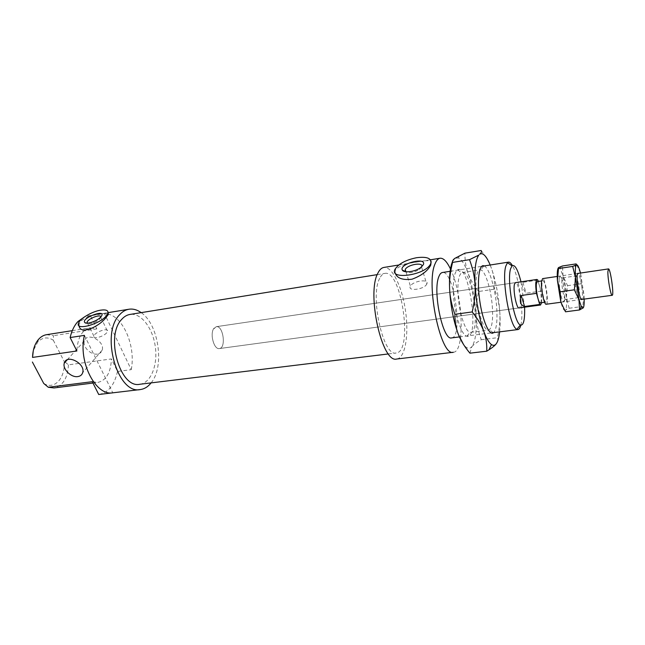 <?xml version="1.0" encoding="UTF-8"?>
<svg xmlns="http://www.w3.org/2000/svg" width="645" height="645" viewBox="0 0 645 645"><rect width="100%" height="100%" fill="white"/><g stroke="black" fill="none" stroke-linecap="round" stroke-linejoin="round"><path stroke-width="0.48" stroke-dasharray="3.23 2.42" d="M46.537 334.69L53.519 335.658L53.293 340.197C47.601 336.65 42.401 337.279 37.684 342.084L33.306 350.59M43.707 383.42C54.559 390.499 65.927 377.309 64 361.111L68.418 364.852L111.408 358.926L117.487 371.456L131.217 369.658L104.409 313.502L90.469 315.784L96.831 328.902L90.115 327.845C82.012 329.918 77.593 337.625 76.876 350.985M96.831 328.902L53.519 335.658M84.414 335.36L112.786 392.821M68.418 364.852C67.725 378.091 62.944 385.791 54.067 387.943M92.283 381.695L97.838 382.437C106.344 380.3 110.859 372.463 111.408 358.926M53.293 340.197L64 361.111M97.395 354.049C90.784 355.322 82.157 346.526 84.455 340.802C87.019 331.627 105.312 341.294 102.168 350.171C101.45 352.355 99.862 353.645 97.395 354.049M520.805 325.209C524.208 313.099 518.991 276.213 512.364 265.522M520.999 281.8L524.587 307.173M451.653 337.899C463.505 337.512 453.895 269.594 442.406 272.512M519.072 307.923L219.348 348.566L519.072 307.923C522.547 308.004 518.806 281.575 515.492 282.615L216.252 326.684L213.93 328.281C209.601 333.586 213.987 349.888 219.348 348.566C226.435 348.09 223.194 325.185 216.252 326.684L213.334 329.297C209.931 335.529 214.414 349.775 219.348 348.566C226.435 348.09 223.194 325.185 216.252 326.684L515.492 282.615M421.911 266.595L419.524 269.441C413.711 272.714 409.011 273.472 405.439 271.698M426.869 283.84L426.732 284.139C424.225 289.581 407.172 291.645 410.422 286.162C412.711 280.938 429.312 278.543 426.869 283.84M100.902 316.84L99.757 319.138C94.984 322.831 90.872 324.25 87.422 323.387L87.22 323.177M106.699 332.788C103.418 336.803 92.622 339.56 93.864 336.077C94.63 332.062 108.973 327.136 107.546 331.393L106.699 332.788M395.022 272.674L395.554 269.803C399.618 265.619 407.051 262.983 417.855 261.902C425.16 260.395 429.594 260.298 431.158 261.62M79.037 325.781L79.004 324.604L80.81 321.008C86.599 316.872 93.759 314.413 102.297 313.631L108.013 312.962M131.217 369.658C135.853 347.502 124.267 318.243 108.586 314.155M108.336 314.091L104.409 313.502M99.064 394.458C108.416 392.555 114.552 384.888 117.487 371.456M90.469 315.784L84.463 316.921M151.107 382.888C164.798 366.731 158.807 324.362 141.174 312.632M139.844 384.267C150.995 382.945 157.977 364.957 155.268 346.47C152.744 327.966 141.045 312.615 129.968 314.438M379.736 278.277C369.609 295.934 383.324 357.225 396.127 353C413.397 352.106 401.714 269.473 384.863 273.399C382.888 273.73 381.171 275.359 379.736 278.277M396.78 359.007C405.197 358.007 409.011 335.118 405.544 311.075C402.206 287.009 392.192 266.079 383.831 267.449M453.33 352.275C465.335 352.025 462.9 293.757 450.46 268.973M537.874 280.115L522.877 282.317C521.378 284.679 522.466 288.315 526.135 293.241L541.034 291.129L538.253 281.438M522.877 282.317L526.135 293.241M540.26 302.876C541.897 302.989 541.373 292.016 539.462 285.646C538.664 282.937 537.922 281.583 537.253 281.583M541.574 302.699C541.913 299.788 541.736 295.934 541.034 291.129M542.034 283.018C541.316 288.742 544.195 302.868 545.912 302.11C548.484 302.231 545.323 279.922 542.897 280.752L542.034 283.018M546.202 304.247C549.29 304.384 545.509 277.632 542.582 278.624M478.687 291.484C473.801 285.332 470.253 279.245 468.06 273.222C472.479 285.945 475.172 300.175 476.131 315.913C475.736 308.326 476.591 300.183 478.687 291.484L494.497 289.178C497.585 297.2 499.359 305.053 499.835 312.72C498.754 296.829 496.094 282.429 491.869 269.537L490.176 265.006M452.451 261.749L454.91 258.322L458.434 257.96C461.723 259.588 464.932 264.684 468.06 273.222C465.875 267.215 464.835 260.532 464.94 253.162M469.931 353.17L471.785 346.752L471.092 347.437C468.883 349.219 466.351 348.227 463.497 344.446M471.785 346.752C473.615 344.624 476.784 342.277 481.291 339.705C478.243 331.425 476.526 323.492 476.131 315.913C476.832 331.482 475.381 341.761 471.785 346.752M481.154 250.502C486.217 257.081 489.789 263.426 491.869 269.537C493.941 275.657 494.812 282.204 494.497 289.178M499.633 331.861C500.206 326.378 500.27 320.001 499.835 312.72C500.302 320.388 499.48 328.724 497.368 337.722C498.238 339.649 497.859 341.681 496.231 343.801M481.291 339.705L497.368 337.722M453.354 292.588C454.08 312.615 461.433 335.706 466.956 336.23C479.977 339.891 469.068 262.749 457.571 269.868C454.362 272.166 452.959 279.745 453.354 292.588M457.966 293.185C457.587 281.704 458.813 274.907 461.635 272.803L462.376 272.537C472.148 269.965 480.936 332.111 470.834 332.328L470.044 332.28C465.15 331.715 458.643 311.067 457.966 293.185M484.21 265.942C489.45 268.022 495.803 290.331 496.803 309.318C497.432 321.766 496.384 329.531 493.635 332.61M492.466 308.778C491.587 291.387 485.604 271.005 480.831 269.884L479.953 269.803C476.832 270.908 475.51 277.826 475.978 290.548C476.824 309.705 483.855 331.498 488.475 330.087L489.305 329.764C491.974 327.329 493.022 320.339 492.466 308.778M561.924 279.978C561.368 285.034 563.666 298.038 565.318 299.232L565.705 299.401C568.027 299.562 564.843 277.068 562.658 277.866L561.924 279.978M559.239 278.567L559.739 276.358C562.416 271.755 567.165 305.343 563.319 301.658C561.319 300.264 558.546 284.622 559.239 278.567M575.034 278.076C574.51 283.719 577.307 298.361 578.75 297.619L579.42 295.394C579.839 290.186 577.565 277.237 576.017 276.1L575.034 278.076M558.159 268.078L558.594 267.538L560.263 268.554L563.069 276.189L566.391 297.176C566.753 302.739 566.616 306.681 565.988 309.011L565.359 310.261C564.125 311.172 562.625 308.463 560.86 302.142M576.017 276.1L578.347 273.593C580.186 274.988 582.903 290.492 582.419 296.748L581.967 299.159L579.033 297.393M584.16 299.095L583.927 294.765L582.806 306.431L583.185 307.915M576.678 264.74L580.476 273.037M576.146 263.902L576.638 264.676M580.621 273.609L581.113 283.752L583.927 294.765L580.621 273.609M565.512 311.801L565.359 310.261L569.116 308.245L566.391 297.176L567.56 285.687L563.069 276.189L562.44 265.982M567.56 285.687L581.113 283.752M569.116 308.245L582.806 306.431M37.684 342.084L38.684 339.206M72.28 330.651L90.115 327.845M92.969 383.049L97.838 382.437M459.417 336.916L491.127 332.925M450.113 271.303L481.71 266.337M419.524 269.441L420.524 267.715M405.939 271.763L410.422 286.162M421.637 267.296L426.732 284.139M99.757 319.138L100.475 317.292M87.422 323.387L86.688 323.177M87.559 323.161L93.864 336.077M100.878 317.509L107.546 331.393M395.272 268.9L395.554 269.803M78.416 323.419L78.996 324.604M87.784 315.986L108.062 312.656M84.455 340.802L67.217 359.821M102.168 350.171L82.673 372.689M388.459 353.936L396.127 353M377.244 274.625L384.863 273.399M398.82 264.99L430.473 259.798M544.614 302.287L545.912 302.11M541.598 280.946L542.897 280.752M560.892 302.255L581.637 299.441M557.24 276.463L577.952 273.416M458.434 257.96L459.393 255.694M466.964 336.23L470.052 332.28M457.571 269.86L461.635 272.803M493.183 332.667L489.305 329.764M483.758 266.014L480.831 269.884M462.376 272.537L479.953 269.803M470.834 332.328L488.475 330.087M562.335 278.14L559.739 276.358M565.318 299.232L563.319 301.658M578.75 297.619L565.705 299.401M562.658 277.866L575.687 275.955M565.988 309.011L566.431 309.503M560.263 268.554L561.352 266.353"/><path stroke-width="0.97" d="M33.306 350.59L32.548 357.419C32.798 349.727 34.846 343.664 38.684 339.206C40.99 336.674 43.602 335.166 46.537 334.69L72.28 330.651M32.548 357.419L76.876 350.985L70.136 337.553L84.414 335.36C77.884 361.555 95.637 396.183 112.786 392.821L98.717 394.498L92.283 381.695L48.294 387.266L43.707 383.42L32.395 362.038M77.835 376.583C80.367 376.204 81.971 374.898 82.673 372.689C85.769 363.691 66.838 353.654 64.363 362.974C62.089 368.771 71.071 377.809 77.835 376.583M92.969 383.049L54.067 387.943L48.294 387.266M512.364 265.522C510.969 263.112 509.671 261.983 508.478 262.136L507.462 262.684L505.817 266.103C501.423 279.511 509.864 327.297 516.879 329.297L518.008 329.547C519.201 329.361 520.128 327.91 520.805 325.209M524.587 307.173C524.966 319.952 523.555 325.894 520.346 325.016C514.21 323.097 506.785 280.857 510.55 268.9L511.977 265.837C514.815 264.103 517.822 269.425 520.999 281.8M450.113 271.303L442.406 272.512C441.019 272.746 439.85 274.077 438.906 276.503C432.344 290.951 442.905 341.084 451.653 337.899L459.417 336.916M538.253 281.438L537.874 280.115L536.938 279.454L515.492 282.615L514.484 284.211C512.815 289.863 516.532 308.971 519.072 307.923L540.55 305.012L541.574 302.699M423.378 264.644L420.524 267.715C415.033 271.779 403.834 273.238 402.367 270.134C398.449 263.934 426.805 256.46 423.378 264.644M405.439 271.698L405.229 269.489C407.447 264.627 423.313 261.83 421.911 266.595M100.789 316.969L100.475 317.292C96.847 321.121 86.817 324.572 84.882 322.661C80.246 318.066 108.473 307.947 100.789 316.969M87.22 323.177L87.107 322.25C87.784 318.783 100.435 313.825 100.902 316.84M416.581 257.71C406.068 259.87 398.965 263.595 395.272 268.9C388.129 280.277 424.789 275.608 430.457 264.168L430.812 263.434C431.828 258.322 427.079 256.412 416.581 257.71M431.158 261.62L430.739 265.111C427.635 271.037 421.387 275.738 411.978 279.221C402.383 280.341 396.731 278.156 395.022 272.674M100.636 310.164C92.001 311.43 79.4 318.896 78.416 323.419C75.586 330.683 99.024 324.564 106.127 316.098L107.941 313.244C108.497 310.422 106.07 309.39 100.636 310.164M108.013 312.962L108.473 314.365L106.49 316.856C100.402 325.894 80.351 335.876 79.037 325.781M84.463 316.921L78.005 321.468C74.336 325.386 71.708 330.748 70.136 337.553M141.174 312.632C137.143 309.753 133.064 308.616 128.935 309.237C125.501 309.81 122.389 311.648 119.607 314.736C100.128 333.796 117.519 394.942 140.296 389.548C144.432 389 148.036 386.782 151.107 382.888M377.244 274.625L129.968 314.438C126.936 314.937 124.195 316.566 121.76 319.307C104.925 336.013 120.034 388.935 139.844 384.267L388.459 353.936M398.82 264.99L383.831 267.449C381.582 267.828 379.639 269.658 377.994 272.94C366.239 293.056 382.066 363.933 396.78 359.007L453.33 352.275C440.777 357.056 425.442 283.994 435.125 263.7C436.472 260.387 438.108 258.564 440.035 258.234C443.421 257.911 446.896 261.491 450.46 268.973M524.554 306.496C520.394 305.037 519.281 301.368 521.233 295.499L536.471 293.354L539.688 304.44L524.554 306.496L521.233 295.499M536.938 279.454L535.874 282.155C535.6 285.058 535.793 288.791 536.471 293.354M541.598 280.946L537.253 281.583L536.358 283.84C536.076 288.388 536.648 293.411 538.083 298.917C538.873 301.57 539.599 302.892 540.26 302.876L544.614 302.287M539.688 304.44L540.55 305.012M557.24 276.463L542.582 278.624L541.55 281.325C540.679 288.178 544.146 305.166 546.202 304.247L560.892 302.255M607.888 271.626C607.638 278.592 610.839 296.144 612.186 295.297C614.274 295.587 610.38 268.062 608.453 268.917L607.888 271.626M490.176 265.006C486.33 255.783 482.791 252.219 479.558 254.307C481.347 252.864 481.879 251.598 481.154 250.502L464.94 253.162L454.91 258.322C452.919 259.782 452.137 261.144 452.556 262.41C450.234 271.803 449.243 280.583 449.597 288.742C449.138 276.31 450.089 267.312 452.451 261.749M449.597 288.742C449.952 296.894 451.726 305.416 454.918 314.3C454.878 321.734 456.047 328.49 458.442 334.586C453.516 321.323 450.565 306.044 449.597 288.742M463.497 344.446L458.442 334.586C460.836 340.697 464.666 346.889 469.931 353.17L486.741 351.194C487.031 344.188 486.048 337.585 483.782 331.369C486.37 338.319 488.918 342.705 491.434 344.535C493.264 345.801 494.86 345.551 496.231 343.801C497.875 341.6 499.004 337.617 499.633 331.861M496.231 343.801C494.836 345.599 492.401 347.615 488.926 349.84L486.741 351.194M483.782 331.369C481.517 325.169 477.655 318.695 472.196 311.938C474.535 302.199 475.486 293.209 475.051 284.953C476.163 302.44 479.074 317.912 483.782 331.369M475.051 284.953C474.607 276.689 472.761 268.264 469.512 259.677L478.784 255.097C475.631 259.524 474.389 269.473 475.051 284.953M454.918 314.3L472.196 311.938M493.635 332.61L493.377 332.812C489.273 336.005 482.492 320.476 479.719 300.578C476.865 280.688 479.074 263.886 483.911 265.821L484.21 265.942M452.556 262.41L469.512 259.677M580.476 273.037C578.904 267.062 577.557 264.329 576.445 264.845L575.695 266.546C575.243 268.852 575.195 272.593 575.558 277.753L578.992 299.683L581.371 306.665L583.185 307.915L579.516 309.963L578.992 299.683L574.356 289.807L575.558 277.753L572.679 266.417L576.445 264.845L576.146 263.902L562.44 265.982L558.594 267.538L557.409 280.398L560.183 291.79L560.86 302.142L557.409 280.398C557.03 274.02 557.28 269.916 558.159 268.078M581.967 299.159C579.637 303.65 574.872 269.916 578.347 273.593M583.185 307.915C583.967 306.923 584.289 303.98 584.16 299.095M560.86 302.142L565.512 311.801L579.516 309.963M558.659 268.53L572.679 266.417M560.183 291.79L574.356 289.807M511.977 265.837L507.462 262.684M520.346 325.016L516.879 329.297M491.127 332.925L518.008 329.547M481.71 266.337L508.478 262.136M405.157 271.343L402.367 270.134M405.229 269.489L405.939 271.763M86.688 323.177L84.882 322.661M87.107 322.25L87.559 323.161M430.457 264.168L430.739 265.111M107.941 313.244L108.473 314.365M98.887 394.482L140.296 389.548M108.062 312.656L128.935 309.237M67.217 359.821L64.363 362.974M430.473 259.798L440.035 258.234M581.637 299.441L612.186 295.297M577.952 273.416L608.453 268.917M491.434 344.535L488.926 349.84M581.371 306.665L579.686 309.89M575.695 266.546L574.832 265.643"/></g></svg>
